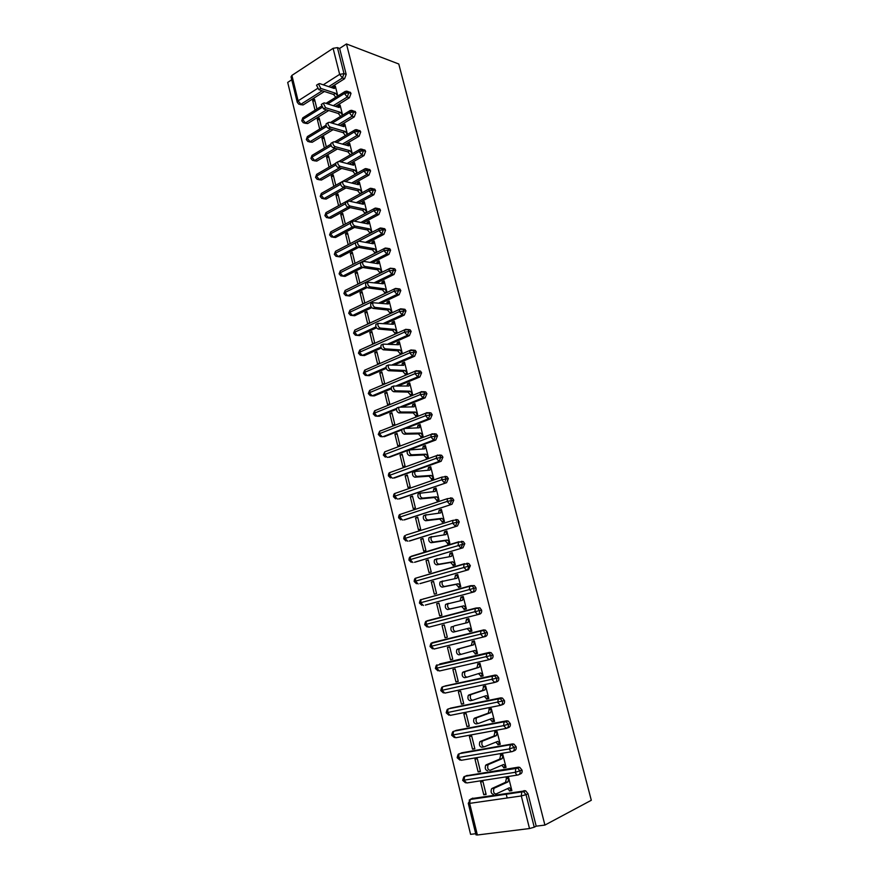 <?xml version="1.0" encoding="UTF-8"?>
<svg xmlns="http://www.w3.org/2000/svg" width="879" height="879" viewBox="0 0 879 879"><rect width="100%" height="100%" fill="white"/><g stroke="black" fill="none" stroke-linecap="round" stroke-linejoin="round"><path stroke-width="1.32" d="M291.751 79.769L287.697 82.417L470.584 834.347L475.693 833.71M398.78 64.002L591.303 800.275L544.903 825.084L346.469 43.95L398.78 64.002M450.531 567.999L451.235 567.878M464.387 587.546L466.892 587.04M469.485 586.513L472.188 585.963M477.374 834.995L529.51 828.545L521.302 795.956L469.65 803.373L477.374 834.995L475.978 834.852L468.287 803.351M471.748 798.593L525.598 790.759L527.993 793.693L536.201 826.172L544.903 825.084M527.993 793.693L526.027 794.649L534.245 827.205L536.201 826.172M534.245 827.205L529.51 828.545M507.172 797.989L506.139 793.88M323.263 84.813L339.657 74.374L333.097 48.323L291.905 75.407L298.113 100.843L317.407 88.548M297.201 102.118L291.037 76.858L291.905 75.407M333.097 48.323L337.426 47.609L339.624 48.433L346.469 43.95M511.699 789.946L509.282 790.298L509.457 791.001L511.699 789.946L509.413 787.749L495.932 794.012C493.679 793.473 493.031 791.627 493.998 788.463L492.02 788.452L505.535 782.299L506.37 778.684L508.622 777.662M509.457 791.001L511.875 790.639L508.611 777.607L506.194 777.981L506.37 778.684L508.787 778.3L507.952 781.925L505.535 782.299M483.769 794.781L480.615 781.958L482.956 781.596L486.12 794.44L483.769 794.781L485.955 793.781M322.208 90.768L300.882 104.271L303.101 104.953L324.406 91.482M330.911 87.362L344.612 78.703L342.425 77.945L328.724 86.636M303.101 104.953L300.102 104.579M339.624 48.433L346.183 74.396L344.612 78.703M326.548 109.853L305.442 122.917L307.661 123.554L304.727 123.203M348.447 91.899L350.314 92.273L351.007 93.46L349.424 97.745L347.238 97.031L333.284 105.678M307.661 123.554L328.746 110.523M335.481 106.37L349.424 97.745M337.811 95.987L335.338 86.153L333.383 87.384L333.383 88.186M316.945 109.007L314.55 99.283L312.649 100.481L315.045 110.194M330.878 129.059L310.023 141.673L312.232 142.266L309.364 141.937M353.248 111.04L355.138 111.413L355.852 112.622L354.259 116.907L352.083 116.237L337.855 124.84M312.232 142.266L333.075 129.696M340.052 125.488L354.259 116.907M342.601 115.116L340.096 105.106L338.118 106.315L338.085 107.194M321.615 127.894L319.176 118.006L317.264 119.192L319.692 129.07M335.207 148.386L314.638 160.527L316.847 161.088L314.045 160.769M358.083 130.301L359.994 130.674L360.72 131.916L359.126 136.19L356.951 135.553L342.447 144.112M316.847 161.088L337.393 148.99M344.634 144.727L359.126 136.19M343.03 125.939L345.007 124.752L343.909 126.631L329.196 122.269L328.12 122.631C327.779 124.51 328.537 126.005 330.405 127.136L345.106 131.432L347.414 134.322L344.865 124.17L342.887 125.367L342.821 126.312M345.425 135.509L343.118 132.619L328.416 128.345C326.548 127.224 325.779 125.719 326.12 123.851L326.812 123.423M326.307 146.903L323.824 136.849L321.901 138.014L324.373 148.046M339.514 167.856L319.275 179.503L321.483 180.03L318.747 179.723M362.939 149.683L364.873 150.045L365.631 151.32L364.016 155.583L361.851 154.99L347.04 163.516M321.483 180.03L341.7 168.405M349.227 164.087L364.016 155.583M352.27 153.693L349.677 143.354L347.688 144.53L347.579 145.54M331.02 166.021L328.504 155.803L326.57 156.945L329.076 167.153M343.81 187.447L323.944 198.588L326.142 199.072L323.483 198.786M367.818 169.175L369.784 169.537L370.564 170.834L368.938 175.097L366.774 174.547L351.644 183.041M326.142 199.072L345.985 187.952M353.819 183.568L368.938 175.097M357.149 173.163L354.512 162.648L352.512 163.802L352.369 164.9M335.767 185.249L333.207 174.866L331.262 175.987L333.811 186.359M348.073 207.169L328.636 217.783L330.834 218.223L328.241 217.959M372.729 188.787L374.718 189.139L375.531 190.479L373.894 194.731L371.74 194.226L356.248 202.686M330.834 218.223L350.249 207.631M358.423 203.17L373.894 194.731M362.049 192.743L359.379 182.063L357.357 183.195L357.182 184.37M340.547 204.598L337.943 194.05L335.976 195.138L338.58 205.686M352.413 226.958L333.361 237.099L335.547 237.495L333.042 237.242M377.673 208.521L379.684 208.872L380.519 210.235L378.882 214.487L376.728 214.026L360.862 222.464M335.547 237.495L354.468 227.441M363.027 222.903L378.882 214.487M366.993 212.454L364.269 201.599L362.247 202.697L362.038 203.972M365.532 213.234L364.95 213.542M345.348 224.057L342.7 213.344L340.733 214.41L343.37 225.123M356.94 246.779L338.107 256.525L340.294 256.877L337.866 256.635M382.64 228.375L384.683 228.716L385.54 230.122L383.892 234.352L381.75 233.935L365.455 242.373M340.294 256.877L358.643 247.395M367.62 242.769L383.892 234.352M371.96 232.276L369.191 221.244L367.158 222.332L366.917 223.684M370.663 232.946L369.773 232.781L369.905 233.342M350.183 243.637L347.491 232.748L345.513 233.803L348.194 244.681M361.566 266.667L342.887 276.072L345.062 276.38L342.722 276.149M387.639 248.361L389.716 248.68L390.606 250.119L388.936 254.35L386.793 253.976L370.048 262.403M345.062 276.38L362.774 267.491M372.202 262.755L388.936 254.35M376.937 252.141L374.146 241.011L372.092 242.077L371.817 243.527M375.718 252.756L374.729 252.592L374.872 253.185M355.017 263.26L352.314 252.273L350.314 253.306L353.017 264.271M366.29 286.653L347.688 295.729L349.864 296.003L347.612 295.773M392.66 268.458L394.77 268.776L395.693 270.249L394.023 274.468L391.88 274.149L374.619 282.577M349.864 296.003L367.169 287.565M376.772 282.884L394.023 274.468M380.761 272.677L379.717 272.523L379.86 273.116L381.936 272.094L379.135 260.909L377.069 261.942L376.761 263.491M357.16 271.919L355.149 272.919L357.874 283.961L359.885 282.972L357.16 271.919M397.704 288.686L399.857 288.993L400.813 290.509L399.121 294.718L396.989 294.432L379.157 302.892M371.092 306.716L352.523 315.517L354.698 315.737L371.762 307.661M381.299 303.145L399.121 294.718M385.837 292.718L384.727 292.575L384.881 293.179L386.969 292.18L384.145 280.917L382.068 281.928L381.728 283.576M362.038 291.674L360.016 292.663L362.752 303.771L364.785 302.794L362.038 291.674M375.97 326.878L357.39 335.415L359.555 335.591L357.643 335.437M402.791 309.045L404.966 309.331L405.955 310.88L404.263 315.078L402.142 314.847L383.651 323.34M359.555 335.591L376.487 327.834M385.804 323.56L404.263 315.078M390.957 312.88L389.782 312.748L389.935 313.353L392.034 312.386L389.188 301.057L387.101 302.035L386.738 303.793M366.939 311.562L364.906 312.517L367.664 323.692L369.707 322.747L366.939 311.562M380.948 347.128L362.291 355.435L364.455 355.566L362.631 355.457M407.911 329.515L410.119 329.79L411.141 331.383L409.438 335.58L407.318 335.393L388.1 343.942M364.455 355.566L381.31 348.073M390.243 344.107L409.438 335.58M396.121 333.163L394.858 333.053L395.012 333.657L397.121 332.712L394.264 321.307L392.166 322.274L391.77 324.142M371.883 331.559L369.828 332.493L372.608 343.733L374.663 342.81L371.883 331.559M386.013 367.477L367.213 375.575L369.367 375.663L367.653 375.597M413.108 350.106L415.295 350.38L416.36 352.018L414.646 356.204L412.526 356.061L392.463 364.697M369.367 375.663L386.244 368.411M394.605 364.818L414.646 356.204M401.329 353.567L399.967 353.479L400.121 354.094L402.252 353.171L399.374 341.7L397.253 342.634L396.836 344.612M376.849 351.688L374.784 352.6L377.574 363.906L379.64 363.005L376.849 351.688M391.21 387.914L372.169 395.847L374.322 395.88L372.718 395.858M418.327 370.817L420.503 371.103L421.601 372.784L419.876 376.959L417.767 376.871L396.726 385.617M374.322 395.88L391.276 388.837M398.857 385.694L419.876 376.959M406.581 374.091L405.109 374.025L405.274 374.652L407.406 373.751L404.516 362.203L402.384 363.126L401.934 365.214M381.849 371.927L379.772 372.817L382.574 384.2L384.65 383.321L381.849 371.927M396.583 408.427L377.146 416.228L379.299 416.228L377.816 416.228M423.59 391.66L425.744 391.946L426.886 393.682L425.15 397.835L423.041 397.802L400.835 406.713M379.299 416.228L396.451 409.35M402.967 406.735L425.15 397.835M411.888 394.748L410.284 394.715L410.449 395.33L412.603 394.462L409.691 382.848L407.537 383.738L407.065 385.947M386.87 392.298L384.782 393.166L387.606 404.615L389.705 403.769L386.87 392.298M428.886 412.636L431.018 412.932L432.204 414.701L430.446 418.854L428.348 418.865L382.947 436.72M384.31 436.698L401.791 429.93M406.867 427.974L430.446 418.854M417.261 415.525L415.492 415.525L415.657 416.152L417.822 415.295L414.888 403.615L412.734 404.472L412.229 406.812M391.935 412.8L389.837 413.635L392.671 425.161L394.781 424.326L391.935 412.8M434.215 433.743L436.314 434.039L437.544 435.863L435.786 440.005L433.699 440.06L388.122 457.344M389.353 457.289L407.559 450.509M410.482 449.422L435.786 440.005M422.689 436.413L420.733 436.467L420.898 437.094L423.074 436.27L420.129 424.513L417.954 425.348L417.426 427.809M397.022 433.424L394.913 434.237L397.769 445.829L399.879 445.027L397.022 433.424M439.577 454.992L441.654 455.278L442.928 457.157L441.159 461.277L439.071 461.398L393.32 478.077M394.418 478L441.159 461.277M428.205 457.432L426.007 457.541L426.172 458.168L428.37 457.377L425.403 445.543L423.206 446.356L422.656 448.949M402.142 454.168L400.011 454.959L402.89 466.617L405.021 465.848L402.142 454.168M444.972 476.363L447.015 476.66L448.345 478.583L446.565 482.703L398.572 498.942M399.527 498.854L446.565 482.703M433.677 478.572L431.314 478.736L431.479 479.385L433.688 478.605L430.699 466.705L428.502 467.485L427.919 470.221M407.296 475.056L405.153 475.814L408.043 487.548L410.196 486.801L407.296 475.056M450.4 497.877L452.41 498.173L453.795 500.151L452.004 504.249L403.846 519.928M404.659 519.83L452.004 504.249M439.006 499.854L436.654 500.085L436.819 500.722L439.039 499.975L436.039 487.999L433.819 488.757L433.215 491.625M412.482 496.064L410.328 496.8L413.24 508.6L415.393 507.886L412.482 496.064M455.86 519.533L457.849 519.819L459.288 521.851L457.476 525.95L409.164 541.024M409.823 540.937L457.476 525.95M444.378 521.269L442.027 521.555L442.192 522.203L444.433 521.489L441.412 509.424L439.181 510.161L438.544 513.171M417.701 517.204L415.536 517.907L418.459 529.795L420.634 529.103L417.701 517.204M461.354 541.321L463.31 541.607L464.804 543.694L462.98 547.782L414.503 562.263M415.031 562.175L462.98 547.782M449.773 542.815L447.433 543.167L447.598 543.815L449.85 543.134L446.818 530.993L444.565 531.696L443.917 534.861M422.953 538.475L420.766 539.157L423.711 551.111L425.897 550.441L422.953 538.475M466.892 563.252L468.804 563.527L470.364 565.68L468.529 569.746L419.887 583.612M420.261 583.546L468.529 569.746M455.212 564.505L452.883 564.922L453.048 565.571L455.311 564.911L452.256 552.693L449.993 553.374L449.312 556.693M428.227 559.879L426.04 560.538L429.007 572.57L431.204 571.932L428.227 559.879M470.715 585.678L474.33 585.601L475.957 587.798C476.297 589.864 475.682 591.215 474.111 591.864L425.304 605.093M423.217 599.071L423.964 598.698M425.524 605.049L474.111 591.864M460.684 586.337L458.355 586.809L458.519 587.469L460.805 586.831L457.728 574.536L455.454 575.185L454.751 578.668M433.545 581.426L431.336 582.052L434.325 594.16L436.544 593.545L433.545 581.426M428.326 620.805L429.249 620.299M428.721 627.199L425.952 624.398L474.924 611.707L475.264 608.554L426.37 621.321C425.788 620.904 425.227 622.046 424.711 624.738L425.952 624.398L426.37 621.321L427.15 620.783L476.022 608.015L479.89 607.807L481.582 610.07C481.934 612.147 481.318 613.498 479.725 614.124L428.721 627.199L479.725 614.124M466.189 608.301L463.87 608.839L464.035 609.499L466.331 608.894L463.233 596.522L460.948 597.138L460.222 600.786M438.896 603.104L436.676 603.708L439.676 615.882L441.906 615.3L438.896 603.104M431.27 643.384L481.67 630.43L483.45 630.682L485.219 633.023C485.571 635.11 484.944 636.462 483.351 637.066L480.582 634.198L480.945 630.957L431.721 643.098C431.139 642.67 430.578 643.824 430.029 646.559L431.292 646.263L431.721 643.098L432.479 642.571L483.714 629.902L485.483 630.155L487.252 632.484C487.603 634.572 486.977 635.924 485.384 636.528L434.061 649.032L431.292 646.263L487.252 632.484M455.608 631.551L453.278 632.133C451.125 631.452 450.433 629.727 451.224 626.947L453.553 626.353C452.773 629.133 453.454 630.869 455.608 631.551L469.43 628.056L471.726 630.43L469.419 631.001L469.584 631.671L471.902 631.1L468.782 618.651L466.474 619.234L465.738 623.046M445.071 637.747L447.312 637.198L444.28 624.914L442.049 625.496L445.071 637.747L447.312 637.176M439.731 663.964L489.394 652.405L491.119 652.657L492.954 655.053C493.306 657.151 492.679 658.492 491.075 659.074L489.328 659.591M461.178 654.328L458.915 654.855C456.739 654.196 456.058 652.449 456.86 649.625L459.212 649.065C458.409 651.888 459.091 653.635 461.255 654.306L475.034 650.427L477.33 652.778L475.001 653.317L475.165 653.998L477.495 653.449L474.363 640.912L472.034 641.472L472.21 642.142L474.506 641.527M450.487 659.755L452.751 659.228L449.707 646.878L447.455 647.416L450.487 659.755L452.729 659.118M444.972 686.027L495.108 675.061L496.778 675.303L498.69 677.764C499.052 679.874 498.415 681.203 496.8 681.774L495.229 682.28M466.782 677.237L464.584 677.72C462.398 677.083 461.717 675.325 462.552 672.446L464.914 671.919C464.079 674.797 464.76 676.566 466.947 677.204L480.67 672.94L482.967 675.27L480.626 675.786L480.791 676.456L483.131 675.94L479.978 663.326L477.638 663.865L477.802 664.535L480.11 663.843M455.948 681.906L458.223 681.401L455.157 668.974L452.894 669.479L455.948 681.906L458.179 681.203M450.246 708.243L500.854 697.86L502.469 698.091L504.469 700.618C504.832 702.739 504.194 704.068 502.557 704.617L501.173 705.112M472.419 700.31L470.287 700.75C468.089 700.124 467.419 698.344 468.276 695.41L470.65 694.915C469.793 697.86 470.463 699.629 472.66 700.255L486.34 695.608L488.636 697.904L486.274 698.387L486.45 699.069L488.812 698.585L485.626 685.884L483.274 686.389L483.45 687.07L485.735 686.312M461.442 704.189L463.727 703.716L460.64 691.202L458.366 691.696L461.442 704.189L463.662 703.431M455.564 730.603L506.656 720.813L508.205 721.033L510.281 723.626C510.644 725.757 510.007 727.087 508.37 727.614L507.139 728.087M478.099 723.527L476.033 723.922C473.814 723.318 473.144 721.527 474.034 718.539L476.429 718.066C475.55 721.066 476.209 722.857 478.429 723.461L492.053 718.418L494.35 720.692L491.976 721.143L492.141 721.824L494.525 721.373L491.317 708.595L488.955 709.067L489.12 709.749L491.405 708.924M466.969 726.625L469.276 726.186L466.167 713.583L463.87 714.045L466.969 726.625L469.188 725.801M460.915 753.116L512.479 743.92L513.973 744.117L516.138 746.787C516.5 748.93 515.863 750.259 514.204 750.765L513.149 751.204M483.824 746.897L481.813 747.249C479.582 746.667 478.923 744.854 479.835 741.81L482.241 741.382C481.329 744.425 481.989 746.238 484.219 746.82L497.8 741.371L500.096 743.623L497.701 744.041L497.877 744.733L500.272 744.315L497.042 731.449L494.657 731.888L494.833 732.57L497.107 731.691M472.539 749.194L474.858 748.787L471.726 736.108L469.419 736.536L472.539 749.194L474.737 748.315M466.309 775.772L518.346 767.169L519.764 767.367L522.038 770.103C522.401 772.267 521.752 773.586 520.082 774.058L519.192 774.465M487.636 770.729C485.384 770.18 484.736 768.345 485.669 765.246L488.098 764.84C487.164 767.949 487.812 769.784 490.064 770.334L503.59 764.488L505.875 766.708L503.469 767.092L503.645 767.796L506.051 767.4L502.81 754.457L500.415 754.863L500.58 755.555L502.843 754.6M478.132 771.916L480.472 771.542L477.319 758.775L474.99 759.17L478.132 771.916L480.33 770.982M517.511 775.058L466.804 782.969L464.035 780.398L464.595 776.706C464.189 775.926 463.552 777.157 462.684 780.387L515.347 772.289L522.038 770.103M503.645 767.796L505.908 766.807M497.877 744.733L500.14 743.81M492.141 721.824L494.416 720.978M486.45 699.069L488.735 698.278M480.791 676.456L483.087 675.731M475.165 653.998L477.473 653.339M469.584 631.671L471.891 631.078M466.474 619.234L468.782 618.673M442.049 625.496L444.291 624.947M460.948 597.138L463.266 596.643M436.676 603.708L438.929 603.214M455.454 575.185L457.783 574.756M452.454 591.018L449.938 591.534M431.336 582.052L433.6 581.623M449.993 553.374L452.322 553.001M436.819 572.053L436.105 572.185M426.04 560.538L428.304 560.165M444.565 531.696L446.906 531.377M420.766 539.157L423.041 538.838M439.181 510.161L441.533 509.897M415.536 517.907L417.811 517.654M433.819 488.757L436.182 488.559M410.328 496.8L412.614 496.591M428.502 467.485L430.842 467.342M405.153 475.814L407.449 475.66M423.206 446.356L425.271 446.279M400.011 454.959L402.307 454.861M417.954 425.348L419.799 425.326M394.913 434.237L397.209 434.182M412.734 404.472L414.405 404.494M389.837 413.635L392.133 413.635M407.537 383.738L409.076 383.782M384.782 393.166L387.101 393.221M402.384 363.126L403.791 363.203M379.772 372.817L382.09 372.927M397.253 342.634L398.561 342.733M374.784 352.6L377.113 352.754M392.166 322.274L393.385 322.395M369.828 332.493L372.158 332.701M387.101 302.035L388.243 302.178M364.906 312.517L367.246 312.77M382.068 281.928L383.145 282.082M360.016 292.663L362.357 292.96M377.069 261.942L378.08 262.107M355.149 272.919L357.489 273.27M372.092 242.077L373.059 242.252M350.314 253.306L352.666 253.701M367.158 222.332L368.07 222.519M345.513 233.803L347.864 234.243M362.247 202.697L363.115 202.895M340.733 214.41L343.085 214.894M357.357 183.195L358.192 183.392M335.976 195.138L338.338 195.676M352.512 163.802L353.303 164.01M331.262 175.987L333.624 176.558M347.688 144.53L348.447 144.738M326.57 156.945L328.933 157.561M342.887 125.367L343.623 125.587M321.901 138.014L324.274 138.673M338.118 106.315L338.833 106.546M317.264 119.192L319.637 119.896M333.383 87.384L334.064 87.614M312.649 100.481L315.034 101.228M511.71 751.688L461.266 760.291L458.497 757.676L459.025 754.083C458.442 753.501 457.816 754.709 457.157 757.72L509.457 748.886L516.138 746.787M505.952 728.471L455.751 737.756L452.982 735.108L453.498 731.603C452.938 731.042 452.322 732.251 451.663 735.207L503.601 725.647L510.281 723.626M500.228 705.397L450.279 715.363L447.51 712.682L448.004 709.265C447.444 708.738 446.84 709.935 446.202 712.825L504.469 700.618M494.547 682.478L444.84 693.102L442.071 690.4L442.544 687.07C441.972 686.576 441.39 687.752 440.775 690.597L498.69 677.764M488.9 659.711L439.434 670.996L436.665 668.26L437.116 665.018C436.544 664.546 435.962 665.711 435.391 668.501L492.954 655.053M479.89 607.807L475.264 608.554L477.857 608.279L479.549 610.553C479.901 612.63 479.275 613.981 477.693 614.608L474.924 611.707L481.582 610.07M423.425 605.499L420.645 602.675L421.041 599.676C420.47 599.203 419.931 600.335 419.426 603.06L475.957 587.798M418.151 583.942L415.382 581.096L415.756 578.162C414.855 578.195 414.328 579.316 414.163 581.513L470.364 565.68M411.207 562.296L408.944 560.121L410.141 559.637L464.804 543.694M407.713 541.233L404.933 538.322L405.285 535.542C404.395 535.608 403.89 536.706 403.747 538.827L452.641 523.192L459.288 521.851M400.758 519.852L398.594 517.709L399.758 517.138L447.158 501.415L453.795 500.151M397.396 499.052L394.616 496.086L394.935 493.438C394.067 493.548 393.583 494.624 393.462 496.668L441.708 479.78L448.345 478.583M392.287 478.154L389.507 475.165L389.815 472.583C388.957 472.693 388.485 473.759 388.375 475.792L436.303 458.289L442.928 457.157M387.21 457.388L384.431 454.366L384.727 451.85L383.31 455.058L430.919 436.918L437.544 435.863M379.97 431.128L380.684 430.677L379.662 431.248L379.387 433.699L382.167 436.742L380.277 436.511L378.278 434.435L379.387 433.699L425.579 415.701L432.204 414.701M375.014 410.614L374.377 413.163L377.146 416.228L375.234 416.009L373.278 413.943L374.377 413.163L420.272 394.605L426.886 393.682M370.114 390.21L369.389 392.748L372.169 395.847L370.224 395.616L368.312 393.583L369.389 392.748L414.987 373.652L421.601 372.784M365.235 369.927L364.433 372.454L367.213 375.575L365.257 375.355L363.379 373.333L364.433 372.454L409.746 352.82L416.36 352.018M360.423 349.765L359.511 352.292L362.291 355.435L360.313 355.215L358.456 353.193L359.511 352.292L404.538 332.119L411.141 331.383M355.676 329.691L354.841 330.075L354.622 332.251L357.39 335.415L355.402 335.207L353.578 333.185L354.622 332.251L399.363 311.551L405.955 310.88M352.688 315.528L350.512 315.308L348.721 313.298L349.754 312.32L394.21 291.114L400.813 290.509M346.205 289.916L345.117 290.455L344.92 292.52L347.688 295.729L345.667 295.531L343.909 293.553L344.92 292.52L389.1 270.798L395.693 270.249M341.349 270.282L340.305 270.809L340.107 272.831L342.887 276.072L340.843 275.874L339.118 273.907L340.107 272.831L384.024 250.614L390.606 250.119M358.632 241.132L378.97 230.551L383.398 229.694L385.54 230.122M336.525 250.768L335.514 251.295L335.328 253.262L338.107 256.525L336.053 256.338L334.35 254.383L335.328 253.262L355.599 242.714M354.27 221.134L373.949 210.608L378.366 209.762L380.519 210.235M331.735 231.364L330.757 231.891L330.581 233.814L333.361 237.099L331.295 236.923L329.614 234.968L330.581 233.814L350.435 223.189M349.875 201.28L368.96 190.787L373.366 189.963L375.531 190.479M326.966 212.081L326.021 212.597L325.867 214.487L328.636 217.783L326.57 217.618L324.911 215.663L325.867 214.487L345.48 203.697M345.458 181.557L364.005 171.086L368.4 170.284L370.564 170.834M322.23 192.908L321.329 193.424L321.165 195.259L323.944 198.588L321.868 198.434L320.231 196.489L321.165 195.259L340.623 184.282M341.03 161.956L359.071 151.507L363.456 150.716L365.631 151.32M317.528 173.855L316.649 174.361L316.506 176.152L319.275 179.503L317.187 179.349L315.572 177.415L316.506 176.152L335.855 164.944M336.591 142.486L354.171 132.048L358.555 131.268L360.72 131.916M312.847 154.902L312.012 155.407L311.869 157.165L314.638 160.527L312.539 160.396L310.946 158.462L311.869 157.165L331.152 145.716M332.152 123.137L349.304 112.71L353.677 111.941L355.852 112.622M308.199 136.069L307.386 136.564L307.254 138.278L310.023 141.673L307.925 141.541L306.342 139.574L307.254 138.278L326.516 126.565M327.702 103.92L344.458 93.482L348.82 92.724L351.007 93.46M303.574 117.346L302.673 119.511L305.442 122.917L303.332 122.796L301.772 120.841L302.673 119.511L321.934 107.513M492.02 788.452L493.998 788.463M493.493 794.374C491.229 793.836 490.581 791.99 491.548 788.826M509.282 790.298L507.524 788.628M494.459 788.078L507.952 781.925M486.175 764.84L499.733 759.093L500.58 755.555L502.986 755.149L502.14 758.698L499.733 759.093M503.469 767.092L501.645 765.334M488.592 764.444L502.14 758.698M480.363 741.404L493.976 736.053L494.833 732.57L497.217 732.13L496.36 735.624L493.976 736.053M497.701 744.041L495.8 742.184M482.769 740.964L496.36 735.624M474.594 718.11L488.252 713.166L489.12 709.749L491.493 709.276L490.625 712.693L488.252 713.166M491.976 721.143L489.988 719.176M476.978 717.649L490.625 712.693M468.859 694.97L482.571 690.422L483.45 687.07L485.801 686.565L484.922 689.927L482.571 690.422M486.274 698.387L484.219 696.322M471.232 694.476L484.922 689.927M463.156 671.995L476.912 667.82L477.802 664.535L480.143 664.008L479.253 667.293L476.912 667.82M480.626 675.786L478.484 673.622M465.518 671.468L479.253 667.293M457.498 649.163L471.309 645.373L472.21 642.142L474.528 641.582L473.627 644.823L471.309 645.373M475.001 653.317L472.781 651.053M459.849 648.603L473.627 644.823M469.419 631.001L467.123 628.639M454.201 625.892L468.035 622.486L468.946 619.31L466.639 619.904M461.112 597.808L463.398 597.182L462.486 600.291L447.927 603.796C447.169 606.532 447.861 608.246 450.004 608.949L447.686 609.565C445.543 608.861 444.851 607.147 445.609 604.422L448.51 603.346M450.004 608.949L463.87 605.829L466.167 608.235L463.87 608.839L461.574 606.433L447.686 609.565M463.87 605.829L461.574 606.433M455.619 575.844L457.893 575.196L456.959 578.25L442.335 581.393C441.61 584.074 442.302 585.777 444.433 586.502L442.126 587.139C440.005 586.425 439.302 584.722 440.038 582.041L442.873 580.953M444.433 586.502L458.344 583.744L460.64 586.172L458.355 586.809L456.058 584.381L442.126 587.139M458.344 583.744L456.058 584.381M450.158 554.023L452.41 553.352L451.476 556.341L436.786 559.121C436.083 561.758 436.786 563.45 438.896 564.197L436.61 564.867C434.49 564.12 433.797 562.439 434.501 559.802L437.27 558.714M438.896 564.197L452.85 561.802L455.146 564.252L452.883 564.922L450.575 562.472L436.61 564.867M452.85 561.802L450.575 562.472M444.73 532.344L446.971 531.641L446.027 534.575L431.27 537.003C430.589 539.585 431.292 541.266 433.391 542.035L431.117 542.728C429.018 541.969 428.315 540.299 429.007 537.706L431.71 536.608M433.391 542.035L447.389 540.003L449.696 542.475L447.433 543.167L445.137 540.695L431.117 542.728M458.519 542.189L461.057 541.805M447.389 540.003L445.137 540.695M439.335 510.798L441.566 510.073L440.621 512.94L425.788 515.017C425.128 517.566 425.843 519.225 427.93 520.016L425.667 520.742C423.59 519.961 422.876 518.302 423.535 515.764L426.183 514.654M427.93 520.016L441.972 518.335L444.269 520.84L442.027 521.555L439.731 519.06L425.667 520.742M441.972 518.335L439.731 519.06M433.984 489.394L436.204 488.636L435.237 491.449L420.349 493.185C419.712 495.679 420.426 497.327 422.491 498.129L420.25 498.898C418.184 498.096 417.47 496.448 418.107 493.943L418.909 493.449M422.491 498.129L436.577 496.811L438.885 499.338L436.654 500.085L434.358 497.558L420.25 498.898M436.577 496.811L434.358 497.558M428.655 468.122L430.864 467.342L429.886 470.1L414.943 471.474C414.328 473.935 415.042 475.572 417.096 476.396L414.877 477.187C412.822 476.363 412.097 474.726 412.723 472.276L413.537 471.781M417.096 476.396L431.226 475.418L433.523 477.967L431.314 478.736L429.018 476.198L414.877 477.187M431.226 475.418L429.018 476.198M423.37 446.982L425.557 446.169L424.579 448.872L409.57 449.916C408.977 452.333 409.702 453.96 411.735 454.795L409.526 455.619C407.482 454.773 406.757 453.146 407.362 450.74L408.197 450.246M411.735 454.795L425.897 454.168L428.205 456.739L426.007 457.541L423.711 454.97L409.526 455.619M425.897 454.168L423.711 454.97M418.107 425.974L420.283 425.139L419.294 427.787L404.23 428.491C403.659 430.864 404.384 432.479 406.417 433.336L404.219 434.182C402.186 433.325 401.461 431.71 402.044 429.337L402.89 428.842M406.417 433.336L420.612 433.05L422.92 435.643L420.733 436.467L418.437 433.874L404.219 434.182M420.612 433.05L418.437 433.874M412.888 405.098L415.053 404.241L414.053 406.834L398.934 407.197C398.374 409.526 399.099 411.141 401.121 412.02L398.934 412.888C396.923 412.009 396.187 410.405 396.748 408.076L397.627 407.581M401.121 412.02L415.36 412.053L417.668 414.668L415.492 415.525L413.196 412.91L398.934 412.888M415.36 412.053L413.196 412.91M407.702 384.354L409.845 383.464L408.834 386.002L393.66 386.035C393.122 388.331 393.858 389.935 395.858 390.825L393.693 391.726C391.682 390.825 390.957 389.232 391.496 386.936L392.386 386.452M395.858 390.825L410.141 391.199L412.438 393.836L410.284 394.715L407.988 392.078L393.693 391.726M410.141 391.199L407.988 392.078M402.538 363.741L404.67 362.829L403.659 365.312L388.43 365.016C387.903 367.268 388.639 368.861 390.639 369.773L388.485 370.696C386.485 369.784 385.749 368.202 386.277 365.939L387.189 365.466M390.639 369.773L404.944 370.466L407.252 373.125L405.109 374.025L402.813 371.377L388.485 370.696M404.944 370.466L402.813 371.377M397.407 343.249L399.527 342.305L398.506 344.744L383.222 344.118C382.717 346.337 383.464 347.919 385.441 348.853L383.299 349.798C381.321 348.875 380.585 347.293 381.09 345.073L382.013 344.601M385.441 348.853L399.791 349.875L402.099 352.556L399.967 353.479L397.671 350.798L383.299 349.798M399.791 349.875L397.671 350.798M392.32 322.89L394.418 321.923L393.385 324.296L378.058 323.351C377.574 325.538 378.311 327.109 380.277 328.065L378.157 329.043C376.179 328.087 375.443 326.516 375.926 324.34L376.871 323.868M380.277 328.065L394.671 329.394L396.967 332.097L394.858 333.053L392.55 330.35L378.157 329.043M394.671 329.394L392.55 330.35M387.254 302.651L389.342 301.662L388.309 303.98L372.916 302.717C372.454 304.87 373.19 306.43 375.157 307.408L373.037 308.408C371.081 307.43 370.334 305.881 370.806 303.727L371.762 303.266M375.157 307.408L389.573 309.056L391.88 311.77L389.782 312.748L387.474 310.034L373.037 308.408M389.573 309.056L387.474 310.034M382.222 282.533L384.299 281.522L383.255 283.796L367.818 282.214C367.367 284.335 368.114 285.884 370.059 286.873L367.96 287.894C366.016 286.917 365.268 285.356 365.719 283.247L366.653 282.785M370.059 286.873L384.508 288.828L386.815 291.575L384.727 292.575L382.42 289.839L367.96 287.894M384.508 288.828L382.42 289.839M377.212 262.535L379.278 261.502L378.223 263.733L363.73 261.393L362.741 261.832C362.313 263.92 363.06 265.469 364.994 266.469L362.906 267.524C360.972 266.513 360.225 264.975 360.665 262.887L361.566 262.436M364.994 266.469L379.475 268.732L381.783 271.501L379.717 272.523L377.41 269.765L362.906 267.524M379.475 268.732L377.41 269.765M372.246 242.67L374.3 241.615L373.234 243.78L358.709 241.143L357.709 241.582C357.281 243.637 358.039 245.175 359.961 246.197L357.885 247.263C355.962 246.252 355.215 244.714 355.632 242.659L356.5 242.208M359.961 246.197L374.476 248.757L376.783 251.537L374.729 252.592L372.421 249.812L357.885 247.263M374.476 248.757L372.421 249.812M367.301 222.914L369.345 221.838L368.268 223.958L353.71 221.025L352.699 221.453C352.292 223.475 353.039 225.002 354.962 226.046L352.897 227.145C350.985 226.101 350.227 224.574 350.633 222.552L351.479 222.101M354.962 226.046L369.51 228.903L371.817 231.704L369.773 232.781L367.466 229.979L352.897 227.145M369.51 228.903L367.466 229.979M362.39 203.291L364.422 202.181L363.335 204.258L348.754 201.027L347.721 201.445C347.326 203.434 348.084 204.961 349.985 206.016L347.941 207.136C346.04 206.082 345.282 204.565 345.678 202.566L346.48 202.126M349.985 206.016L364.565 209.169L366.873 211.993L364.84 213.092L362.533 210.268L347.941 207.136M364.565 209.169L362.533 210.268M357.511 183.777L359.522 182.645L358.434 184.678L343.821 181.162L342.777 181.557C342.392 183.524 343.151 185.04 345.051 186.117L343.019 187.26C341.118 186.183 340.36 184.667 340.744 182.711L341.513 182.272M345.051 186.117L359.665 189.556L361.961 192.402L359.94 193.523L357.643 190.677L343.019 187.26M359.665 189.556L357.643 190.677M352.655 164.384L354.655 163.23L353.567 165.208L338.92 161.406L337.855 161.802C337.492 163.736 338.25 165.241 340.14 166.329L338.118 167.493C336.228 166.406 335.47 164.9 335.833 162.967L336.591 162.538M340.14 166.329L354.775 170.065L357.083 172.921L355.072 174.064L352.776 171.207L338.118 167.493M354.775 170.065L352.776 171.207M347.831 145.101L349.82 143.936L348.721 145.859L334.042 141.772L332.976 142.156C332.625 144.057 333.383 145.562 335.262 146.672L333.251 147.859C331.372 146.76 330.614 145.255 330.965 143.354L331.68 142.925M350.238 154.726L347.93 151.858L333.251 147.859M352.237 153.572L349.93 150.694L335.262 146.672M349.93 150.694L347.93 151.858M345.106 131.432L343.118 132.619M338.261 106.886L340.239 105.678L339.118 107.513L324.384 102.876L323.296 103.228L325.582 107.71L323.604 108.941L321.307 104.458L321.978 104.052M340.591 116.336L338.338 113.49L323.604 108.941M342.568 115.127L340.316 112.281L325.582 107.71M340.316 112.281L338.338 113.49M333.526 87.955L335.481 86.724L334.361 88.515L319.604 83.593L318.495 83.934L320.791 88.405L318.824 89.658L316.528 85.197L317.165 84.791M335.778 97.261L333.591 94.482L318.824 89.658M337.734 96.031L335.547 93.251L320.791 88.405M335.547 93.251L333.591 94.482M525.598 790.759L523.62 791.704L526.027 794.649L521.302 795.956L521.763 791.957L470.199 799.472L469.65 803.373L468.276 803.307L470.737 799.055L522.28 791.529L524.258 790.584M337.426 47.609L343.997 73.627L346.183 74.396M297.234 102.25L298.113 100.843L300.882 104.271L298.772 104.172L297.234 102.25M339.657 74.374L343.997 73.627L342.425 77.945L339.657 74.374M472.781 798.121L469.188 800.143M519.764 767.367L515.808 768.499L515.347 772.289C515.995 774.377 516.918 775.267 518.105 774.959C519.764 774.476 520.412 773.157 520.049 771.004L517.786 768.246L516.358 768.059L518.346 767.169M523.62 791.704L521.763 791.957L523.62 791.704M467.221 775.388L465.167 776.267L515.808 768.499L465.167 776.267L463.662 777.322M461.695 752.809L512.479 743.92M456.201 730.372L506.656 720.813M450.74 708.078L500.854 697.86M445.312 685.917L495.108 675.061M439.929 663.909L489.394 652.405M485.483 630.155L480.945 630.957L483.714 629.902M474.33 585.601L469.628 586.282L472.287 586.018L473.913 588.227C474.253 590.292 473.638 591.655 472.067 592.292L469.298 589.359L469.628 586.282L421.041 599.676L470.265 585.788M468.804 563.527L464.024 564.164L466.749 563.889L468.309 566.043C468.661 568.098 468.046 569.46 466.474 570.13L463.705 567.164L464.024 564.164L415.756 578.162L464.595 563.681M412.91 562.527L410.141 559.637L410.504 556.781L411.372 556.231L458.981 541.728M408.944 560.099C409.076 557.956 409.603 556.846 410.504 556.781L458.453 542.189L461.244 541.914L462.75 544.002L460.926 548.1L458.157 545.101L458.453 542.189L463.31 541.607M406.175 534.981L452.927 520.346L455.772 520.071L457.223 522.104L455.41 526.213L452.641 523.192L452.927 520.346L457.849 519.819M402.538 520.071L399.758 517.138L400.099 514.424L447.433 498.646L450.345 498.371L451.729 500.349L449.927 504.469L447.158 501.415L447.433 498.646L452.41 498.173M395.045 493.405L441.972 477.077L444.939 476.803L446.268 478.736L444.488 482.868L441.708 479.78L441.972 477.077L447.015 476.66M420.503 371.103L415.196 371.268L414.987 373.652L417.767 376.871L419.492 372.685L418.393 371.004L416.745 370.74M415.295 350.38L409.944 350.501L409.746 352.82L412.526 356.061L414.24 351.875L413.185 350.227L411.35 349.974M410.119 329.79L404.725 329.856L404.538 332.119L407.318 335.393L409.021 331.196L407.999 329.592L406.032 329.339M404.966 309.331L399.538 309.342L399.363 311.551L402.142 314.847L403.835 310.639L402.846 309.078L400.78 308.837M390.331 268.205L394.77 268.776M512.215 751.6C513.863 751.095 514.512 749.776 514.149 747.622L511.974 744.942L510.479 744.733L509.457 748.886C510.106 750.963 511.018 751.864 512.215 751.6M506.359 728.394C508.007 727.867 508.644 726.537 508.282 724.395L506.205 721.791L504.03 722.055L503.601 725.647L506.359 728.394M513.973 744.117L459.629 753.622L458.168 754.643M500.558 705.332C502.184 704.793 502.821 703.453 502.458 701.332L500.459 698.794L498.206 699.058L497.789 702.563L500.558 705.332M508.205 721.033L454.135 731.13L452.718 732.108M494.778 682.434C496.404 681.862 497.031 680.522 496.679 678.412L494.756 675.94L492.416 676.204L492.02 679.621L494.778 682.434M502.469 698.091L448.664 708.782L447.301 709.716M489.043 659.679C490.658 659.085 491.284 657.745 490.932 655.646L489.087 653.24L486.658 653.515L486.285 656.833L489.043 659.679M496.778 675.303L443.236 686.565L441.917 687.466M491.119 652.657L436.577 665.359M400.099 514.424L400.132 514.413C399.22 514.501 398.725 515.588 398.594 517.687M439.071 461.398L440.851 457.256L439.566 455.377L437.489 455.091L436.544 455.652L436.303 458.289L439.071 461.398M433.699 440.06L435.457 435.907L434.226 434.083L432.116 433.797L431.16 434.358L430.919 436.918L433.699 440.06M441.654 455.278L436.544 455.652L389.979 472.517M428.348 418.865L430.106 414.701L428.919 412.921L426.787 412.636L425.799 413.196L425.579 415.701L428.348 418.865M436.314 434.039L431.16 434.358L384.958 451.762M423.041 397.802L424.788 393.627L423.645 391.891L421.481 391.605L420.481 392.166L420.272 394.605L423.041 397.802M368.301 393.528L369.641 390.408L416.217 370.718M363.357 373.267L364.675 370.18L410.987 349.952M358.445 353.138L359.742 350.062L405.779 329.317M396.989 294.432L398.681 290.213L397.726 288.697L395.484 288.433L394.374 288.96L394.21 291.114L396.989 294.432M352.523 315.517L349.754 312.32L349.963 310.199L351.084 309.661M353.567 333.13L354.841 330.075L400.615 308.815M343.887 293.476L345.117 290.455L389.254 268.699L389.1 270.798L391.88 274.149L393.55 269.919L392.627 268.436L389.254 268.699L390.375 268.183M389.716 248.68L384.167 248.559L384.024 250.614L386.793 253.976L388.463 249.746L387.573 248.296L385.354 248.032M384.683 228.716L379.113 228.54L378.97 230.551L381.75 233.935L383.398 229.694L382.541 228.287L380.387 227.991M339.096 273.83L340.305 270.809L385.277 248.054M379.684 208.872L374.08 208.642L373.949 210.608L376.728 214.026L378.366 209.762L377.541 208.389L375.465 208.07M334.328 254.295L335.514 251.295L380.178 228.035M374.718 189.139L369.081 188.875L368.96 190.787L371.74 194.226L373.366 189.963L372.564 188.622L370.564 188.271M329.592 234.88L330.757 231.891L375.113 208.147M369.784 169.537L364.115 169.218L364.005 171.086L366.774 174.547L368.4 170.284L367.62 168.977L365.697 168.592M324.889 215.575L326.021 212.597L370.081 188.381M364.873 150.045L359.181 149.683L359.071 151.507L361.851 154.99L363.456 150.716L362.708 149.441L360.862 149.045M320.209 196.391L321.329 193.424L365.082 168.724M359.994 130.674L354.281 130.268L354.171 132.048L356.951 135.553L358.555 131.268L357.819 130.026L356.05 129.609M338.953 161.417L360.115 149.199M355.138 111.413L349.402 110.963L349.304 112.71L352.083 116.237L353.677 111.941L352.962 110.721L351.259 110.293M334.646 141.948L355.171 129.784M350.314 92.273L344.557 91.779L344.458 93.482L347.238 97.031L348.82 92.724L348.139 91.537L346.502 91.097M330.317 122.599L350.26 110.49M325.977 103.37L345.381 91.306M330.405 127.136L328.416 128.345M462.695 780.42L465.518 782.815M457.168 757.753L459.992 760.137M451.674 735.229L454.421 737.58M446.213 712.847L448.883 715.176M440.786 690.608L443.39 692.927M435.391 668.512L437.94 670.809M430.04 646.559L432.523 648.823M424.711 624.738L427.139 626.991M419.426 603.06L421.788 605.29M414.174 581.524L416.481 583.722M403.758 538.849L405.966 541.003M393.473 496.701L395.583 498.822M388.375 475.825L390.452 477.923M383.321 455.069L385.343 457.157M378.278 434.402L379.662 431.248L425.799 413.196L431.018 412.932M373.267 413.899L374.641 410.768L420.481 392.166L425.744 391.946M348.71 313.243L349.963 310.199L394.374 288.96L399.857 288.993M315.55 177.316L316.649 174.361L335.701 163.307M310.924 158.352L312.012 155.407L330.779 144.244M306.321 139.497L307.386 136.564L326.01 125.225M301.75 120.753L302.805 117.83L321.318 106.271M488.098 764.84L485.669 765.246M482.241 741.382L479.835 741.81M476.429 718.066L474.034 718.539M470.65 694.915L468.276 695.41M464.914 671.919L462.552 672.446M459.212 649.065L456.86 649.625M453.553 626.353L451.224 626.947M447.927 603.796L445.609 604.422M442.335 581.393L440.038 582.041M436.786 559.121L434.501 559.802M431.27 537.003L429.007 537.706M425.788 515.017L423.535 515.764M420.349 493.185L418.107 493.943M414.943 471.474L412.723 472.276M409.57 449.916L407.362 450.74M404.23 428.491L402.044 429.337M398.934 407.197L396.748 408.076M393.66 386.035L391.496 386.936M388.43 365.016L386.277 365.939M383.222 344.118L381.09 345.073M378.058 323.351L375.926 324.34M372.916 302.717L370.806 303.727M367.818 282.214L365.719 283.247M362.741 261.832L360.665 262.887M357.709 241.582L355.632 242.659M352.699 221.453L350.633 222.552M347.721 201.445L345.678 202.566M342.777 181.557L340.744 182.711M337.855 161.802L335.833 162.967M332.976 142.156L330.965 143.354M328.12 122.631L326.12 123.851M323.296 103.228L321.307 104.458M318.495 83.934L316.528 85.197"/></g></svg>
